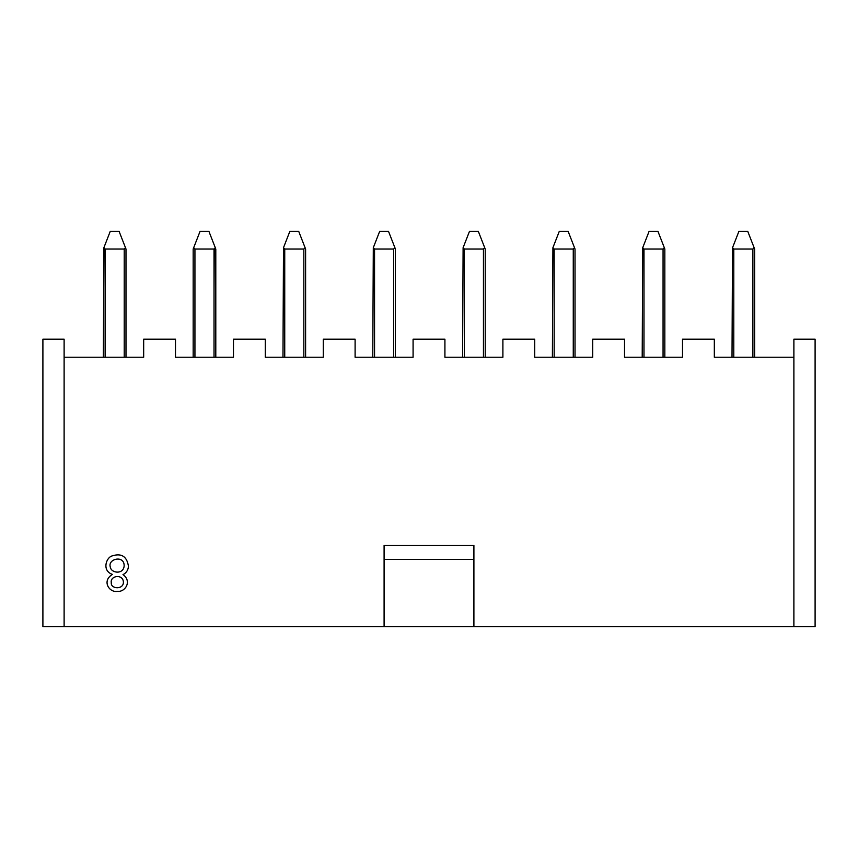 <?xml version="1.0" encoding="UTF-8"?>
<svg xmlns="http://www.w3.org/2000/svg" width="858" height="858" viewBox="0 0 858 858"><rect width="100%" height="100%" fill="white"/><g stroke="black" fill="none" stroke-linecap="round" stroke-linejoin="round"><path stroke-width="1.29" d="M793.886 626.651L815.1 626.651L815.1 339.189L793.886 339.189L793.886 626.651L473.906 626.651L473.906 559.47L384.094 559.47L384.094 626.651L473.906 626.651M384.094 626.651L64.114 626.651L64.114 339.189L42.9 339.189L42.9 626.651L64.114 626.651M384.094 559.47L384.094 545.323L473.906 545.323L473.906 559.47M793.886 357.228L714.328 357.228L714.328 339.189L682.507 339.189L682.507 357.228L624.527 357.228L624.527 339.189L592.706 339.189L592.706 357.228L534.716 357.228L534.716 339.189L502.895 339.189L502.895 357.228L444.916 357.228L444.916 339.189L413.084 339.189L413.084 357.228L355.105 357.228L355.105 339.189L323.284 339.189L323.284 357.228L265.294 357.228L265.294 339.189L233.473 339.189L233.473 357.228L175.493 357.228L175.493 339.189L143.672 339.189L143.672 357.228L64.114 357.228M122.994 574.613C132.132 581.102 125.365 592.288 117.385 591.355C109.406 592.857 101.426 581.016 112.452 574.41C101.77 570.795 106.113 557.807 111.851 556.005C121.235 552.917 126.748 556.22 128.378 565.926A9.363 9.363 0 0 1 122.994 574.613M124.131 566.141C123.155 574.892 110.907 573.058 110.274 566.902C107.647 558.783 124.657 554.686 124.131 566.141M123.413 582.26C123.37 590.004 110.521 588.867 111.315 582.85C109.77 575.611 123.144 573.584 123.413 582.26M496.181 357.228L502.895 357.228M355.105 357.228L361.819 357.228M305.609 357.228L305.609 249.034L305.609 357.228M282.979 357.228L283.494 247.705L284.738 249.034L284.738 357.228M395.409 357.228L395.409 249.034L395.409 357.228M372.78 357.228L373.305 247.705L374.549 249.034L374.549 357.228M485.22 357.228L485.22 249.034L485.22 357.228M462.591 357.228L463.106 247.705L464.36 249.034L464.36 357.228M575.021 357.228L575.021 249.034L575.021 357.228M552.391 357.228L552.917 247.705L554.161 249.034L554.161 357.228M215.798 249.034L215.798 357.228L215.283 247.705L214.028 249.034L194.938 249.034L194.938 357.228M125.987 357.228L125.987 249.034L125.987 357.228M103.357 357.228L103.882 247.705L105.126 249.034L105.126 357.228M193.168 357.228L193.168 249.034L193.683 247.705L194.938 249.034M664.832 357.228L664.832 249.034L664.832 357.228M754.643 357.228L754.643 249.034L754.643 357.228M732.013 357.228L732.528 247.705L733.783 249.034L733.783 357.228M642.202 357.228L642.717 247.705L643.972 249.034L643.972 357.228M752.874 357.228L752.874 249.034L754.118 247.705L754.643 249.034M752.874 249.034L733.783 249.034M124.217 357.228L124.217 249.034L125.472 247.705L125.987 249.034M124.217 249.034L105.126 249.034M303.839 357.228L303.839 249.034L305.083 247.705L305.609 249.034M303.839 249.034L284.738 249.034M393.64 357.228L393.64 249.034L394.894 247.705L395.409 249.034M393.64 249.034L374.549 249.034M483.451 357.228L483.451 249.034L484.695 247.705L485.22 249.034M483.451 249.034L464.36 249.034M573.262 357.228L573.262 249.034L574.506 247.705L575.021 249.034M573.262 249.034L554.161 249.034M663.062 357.228L663.062 249.034L664.317 247.705L664.832 249.034M663.062 249.034L643.972 249.034M283.494 247.705L289.865 231.349L298.713 231.349L305.083 247.705M373.305 247.705L379.676 231.349L388.513 231.349L394.894 247.705M463.106 247.705L469.487 231.349L478.324 231.349L484.695 247.705M552.917 247.705L559.287 231.349L568.135 231.349L574.506 247.705M103.882 247.705L110.253 231.349L119.09 231.349L125.472 247.705M193.683 247.705L200.064 231.349L208.902 231.349L215.283 247.705M732.528 247.705L738.91 231.349L747.747 231.349L754.118 247.705M642.717 247.705L649.098 231.349L657.936 231.349L664.317 247.705M214.028 357.228L214.028 249.034"/></g></svg>
